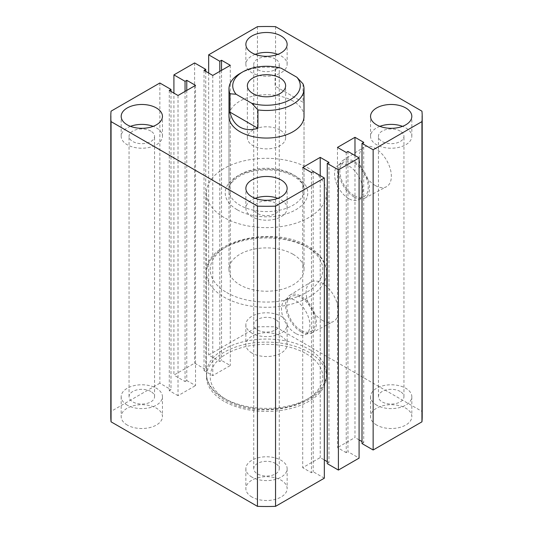 <?xml version="1.0" encoding="UTF-8"?>
<svg xmlns="http://www.w3.org/2000/svg" width="533" height="533" viewBox="0 0 533 533"><rect width="100%" height="100%" fill="white"/><g stroke="black" fill="none" stroke-linecap="round" stroke-linejoin="round"><path stroke-width="0.4" stroke-dasharray="2.67 2" d="M224.053 401.289A60.029 34.658 180 0 1 206.471 376.784A60.029 34.658 180 0 1 243.528 344.764A60.029 34.658 180 0 1 308.947 352.273A60.029 34.658 180 0 1 326.529 376.784A60.029 34.658 180 0 1 289.472 408.804A60.029 34.658 180 0 1 224.053 401.289M224.053 217.484A60.029 34.658 180 0 1 206.471 192.979A60.029 34.658 180 0 1 243.528 160.959A60.029 34.658 180 0 1 308.947 168.468A60.029 34.658 180 0 1 326.529 192.979A60.029 34.658 180 0 1 289.472 224.999A60.029 34.658 180 0 1 224.053 217.484M375.272 185.504A22.739 13.125 60 0 1 360.488 165.696A22.739 13.125 60 0 1 363.653 147.394A22.739 13.125 60 0 1 375.272 148.374A22.739 13.125 60 0 1 390.196 168.641A22.739 13.125 60 0 1 386.385 186.77A22.739 13.125 60 0 1 375.272 185.504M354.045 196.99A21.8 12.585 60 0 1 339.874 178.002A21.8 12.585 60 0 1 342.912 160.46A21.8 12.585 60 0 1 354.045 161.392A21.8 12.585 60 0 1 368.356 180.82A21.8 12.585 60 0 1 364.705 198.209A21.8 12.585 60 0 1 354.045 196.99M354.045 195.584A20.074 11.586 60 0 1 340.933 177.895A20.074 11.586 60 0 1 344.012 161.812A20.074 11.586 60 0 1 354.045 162.805A20.074 11.586 60 0 1 367.164 180.494A20.074 11.586 60 0 1 364.086 196.577A20.074 11.586 60 0 1 354.045 195.584M348.742 198.642A20.074 11.586 60 0 1 335.63 180.96A20.074 11.586 60 0 1 338.708 164.87A20.074 11.586 60 0 1 348.742 165.87A20.074 11.586 60 0 1 361.854 183.559A20.074 11.586 60 0 1 358.776 199.642A20.074 11.586 60 0 1 348.742 198.642M322.212 320.293A22.739 13.125 60 0 1 307.428 300.485A22.739 13.125 60 0 1 310.592 282.19A22.739 13.125 60 0 1 322.212 283.163A22.739 13.125 60 0 1 337.136 303.43A22.739 13.125 60 0 1 333.325 321.559A22.739 13.125 60 0 1 322.212 320.293M300.992 331.786A21.8 12.585 60 0 1 286.814 312.791A21.8 12.585 60 0 1 289.852 295.249A21.8 12.585 60 0 1 300.992 296.181A21.8 12.585 60 0 1 315.296 315.616A21.8 12.585 60 0 1 311.645 332.998A21.8 12.585 60 0 1 300.992 331.786M300.992 330.373A20.074 11.586 60 0 1 287.873 312.684A20.074 11.586 60 0 1 290.951 296.601A20.074 11.586 60 0 1 300.992 297.594A20.074 11.586 60 0 1 314.104 315.283A20.074 11.586 60 0 1 311.025 331.366A20.074 11.586 60 0 1 300.992 330.373M295.682 333.438A20.074 11.586 60 0 1 282.57 315.749A20.074 11.586 60 0 1 285.648 299.666A20.074 11.586 60 0 1 295.682 300.659A20.074 11.586 60 0 1 308.794 318.348A20.074 11.586 60 0 1 305.722 334.431A20.074 11.586 60 0 1 295.682 333.438M293.03 101.077A37.517 21.66 0 0 0 252.142 96.38A37.517 21.66 0 0 0 228.983 116.394L228.983 189.915A37.517 21.66 180 0 1 252.142 169.9A37.517 21.66 180 0 1 293.03 174.597A37.517 21.66 180 0 1 304.017 189.915A37.517 21.66 180 0 1 280.858 209.929A37.517 21.66 180 0 1 239.97 205.232A37.517 21.66 180 0 1 228.983 189.915C228.943 187.423 229.936 184.878 231.955 182.279L236.492 178.055C240.49 175.184 245.56 173.005 251.709 171.519C267.593 168.288 281.624 169.887 293.81 176.316C298.6 179.181 301.698 182.286 303.097 185.637L304.017 189.915L304.017 116.394A37.517 21.66 0 0 0 293.03 101.077M127.22 425.034A20.634 11.913 180 0 1 121.178 416.606A20.634 11.913 180 0 1 133.916 405.6A20.634 11.913 180 0 1 156.402 408.185A20.634 11.913 180 0 1 162.445 416.606A20.634 11.913 180 0 1 149.706 427.613A20.634 11.913 180 0 1 127.22 425.034M127.22 405.12A20.634 11.913 180 0 1 121.178 396.692A20.634 11.913 180 0 1 133.916 385.685A20.634 11.913 180 0 1 156.402 388.271A20.634 11.913 180 0 1 162.445 396.692A20.634 11.913 180 0 1 149.706 407.705A20.634 11.913 180 0 1 127.22 405.12M251.909 353.039A20.634 11.913 180 0 1 245.866 344.618A20.634 11.913 180 0 1 258.605 333.611A20.634 11.913 180 0 1 281.091 336.196A20.634 11.913 180 0 1 287.134 344.618A20.634 11.913 180 0 1 274.395 355.624A20.634 11.913 180 0 1 251.909 353.039M251.909 333.132A20.634 11.913 180 0 1 245.866 324.704A20.634 11.913 180 0 1 258.605 313.697A20.634 11.913 180 0 1 281.091 316.282A20.634 11.913 180 0 1 287.134 324.704A20.634 11.913 180 0 1 274.395 335.71A20.634 11.913 180 0 1 251.909 333.132M376.598 425.034A20.634 11.913 180 0 1 370.555 416.606A20.634 11.913 180 0 1 383.294 405.6A20.634 11.913 180 0 1 405.78 408.185A20.634 11.913 180 0 1 411.822 416.606A20.634 11.913 180 0 1 399.084 427.613A20.634 11.913 180 0 1 376.598 425.034M376.598 405.12A20.634 11.913 180 0 1 370.555 396.692A20.634 11.913 180 0 1 383.294 385.685A20.634 11.913 180 0 1 405.78 388.271A20.634 11.913 180 0 1 411.822 396.692A20.634 11.913 180 0 1 399.084 407.705A20.634 11.913 180 0 1 376.598 405.12M251.909 497.022A20.634 11.913 180 0 1 245.866 488.594A20.634 11.913 180 0 1 258.605 477.588A20.634 11.913 180 0 1 281.091 480.173A20.634 11.913 180 0 1 287.134 488.594A20.634 11.913 180 0 1 274.395 499.601A20.634 11.913 180 0 1 251.909 497.022M251.909 477.108A20.634 11.913 180 0 1 245.866 468.687A20.634 11.913 180 0 1 258.605 457.68A20.634 11.913 180 0 1 281.091 460.259A20.634 11.913 180 0 1 287.134 468.687A20.634 11.913 180 0 1 274.395 479.693A20.634 11.913 180 0 1 251.909 477.108M379.856 126.348A20.634 11.913 0 0 0 370.555 136.308A20.634 11.913 0 0 0 376.598 144.729A20.634 11.913 0 0 0 399.084 147.315A20.634 11.913 0 0 0 411.822 136.308A20.634 11.913 0 0 0 405.78 127.88A20.634 11.913 0 0 0 402.522 126.348M255.167 198.336A20.634 11.913 0 0 0 245.866 208.296A20.634 11.913 0 0 0 251.909 216.718A20.634 11.913 0 0 0 274.395 219.303A20.634 11.913 0 0 0 287.134 208.296A20.634 11.913 0 0 0 281.091 199.868A20.634 11.913 0 0 0 277.833 198.336M130.478 126.348A20.634 11.913 0 0 0 121.178 136.308A20.634 11.913 0 0 0 127.22 144.729A20.634 11.913 0 0 0 149.706 147.315A20.634 11.913 0 0 0 162.445 136.308A20.634 11.913 0 0 0 156.402 127.88A20.634 11.913 0 0 0 153.144 126.348M255.167 54.359A20.634 11.913 0 0 0 245.866 64.313A20.634 11.913 0 0 0 251.909 72.741A20.634 11.913 0 0 0 274.395 75.32A20.634 11.913 0 0 0 287.134 64.313A20.634 11.913 0 0 0 281.091 55.892A20.634 11.913 0 0 0 277.833 54.359M275.521 203.086A12.759 7.362 0 0 0 261.616 201.487A12.759 7.362 0 0 0 253.741 208.296A12.759 7.362 0 0 0 257.479 213.5A12.759 7.362 0 0 0 271.384 215.099A12.759 7.362 0 0 0 279.259 208.296A12.759 7.362 0 0 0 275.521 203.086M275.521 463.477A12.759 7.362 0 0 0 261.616 461.878A12.759 7.362 0 0 0 253.741 468.687A12.759 7.362 0 0 0 257.479 473.89A12.759 7.362 0 0 0 271.384 475.489A12.759 7.362 0 0 0 279.259 468.687A12.759 7.362 0 0 0 275.521 463.477M400.21 131.098A12.759 7.362 0 0 0 386.312 129.499A12.759 7.362 0 0 0 378.437 136.308A12.759 7.362 0 0 0 382.168 141.512A12.759 7.362 0 0 0 396.072 143.111A12.759 7.362 0 0 0 403.947 136.308A12.759 7.362 0 0 0 400.21 131.098M400.21 391.489A12.759 7.362 0 0 0 386.312 389.89A12.759 7.362 0 0 0 378.437 396.692A12.759 7.362 0 0 0 382.168 401.902A12.759 7.362 0 0 0 396.072 403.501A12.759 7.362 0 0 0 403.947 396.692A12.759 7.362 0 0 0 400.21 391.489M275.521 59.11A12.759 7.362 0 0 0 261.616 57.511A12.759 7.362 0 0 0 253.741 64.313A12.759 7.362 0 0 0 257.479 69.523A12.759 7.362 0 0 0 271.384 71.122A12.759 7.362 0 0 0 279.259 64.313A12.759 7.362 0 0 0 275.521 59.11M275.521 319.5A12.759 7.362 0 0 0 261.616 317.901A12.759 7.362 0 0 0 253.741 324.704A12.759 7.362 0 0 0 257.479 329.914A12.759 7.362 0 0 0 271.384 331.513A12.759 7.362 0 0 0 279.259 324.704A12.759 7.362 0 0 0 275.521 319.5M150.832 131.098A12.759 7.362 0 0 0 136.928 129.499A12.759 7.362 0 0 0 129.053 136.308A12.759 7.362 0 0 0 132.79 141.512A12.759 7.362 0 0 0 146.688 143.111A12.759 7.362 0 0 0 154.563 136.308A12.759 7.362 0 0 0 150.832 131.098M150.832 391.489A12.759 7.362 0 0 0 136.928 389.89A12.759 7.362 0 0 0 129.053 396.692A12.759 7.362 0 0 0 132.79 401.902A12.759 7.362 0 0 0 146.688 403.501A12.759 7.362 0 0 0 154.563 396.692A12.759 7.362 0 0 0 150.832 391.489M421.943 111.17L421.943 411.383L275.548 326.862A155.703 89.897 0 0 0 257.452 326.862L208.663 355.031L219.809 361.467L221.535 360.468L230.289 365.525L212.78 375.632L204.019 370.582L205.745 369.582L194.605 363.153L173.911 375.099L173.911 93.108M275.548 26.65L275.548 326.862M257.452 26.65L257.452 326.862M208.663 73.048L208.663 355.031M219.809 71.362L219.809 361.467M221.535 70.363L221.535 360.468M230.289 65.312L230.289 365.525M212.78 75.419L212.78 375.632M204.019 70.363L204.019 370.582M205.745 71.362L205.745 369.582M194.605 62.934L194.605 363.153M185.051 91.423L185.051 381.535L173.911 375.099M186.777 90.43L186.777 380.535L185.051 381.535M195.531 85.373L195.531 385.592L186.777 380.535M178.022 95.487L178.022 395.699L195.531 385.592M169.267 90.43L169.267 390.642L178.022 395.699M170.993 91.423L170.993 389.65L169.267 390.642M159.853 83.001L159.853 383.214L170.993 389.65M159.853 383.214L111.057 411.383A155.703 89.897 0 0 0 110.797 416.606M111.057 111.17L111.057 411.383M324.337 478.181L313.191 471.745L311.465 472.744L302.711 467.688L320.22 457.58L324.337 459.952M313.191 171.533L313.191 471.745M311.465 172.532L311.465 472.744M302.711 167.475L302.711 467.688M320.22 175.59L320.22 457.58M327.255 461.638L328.981 462.637L327.255 463.63M328.981 162.418L328.981 462.637M347.949 151.465L347.949 451.684L359.089 458.114M346.223 152.465L346.223 452.677L347.949 451.684M337.469 147.408L337.469 447.627L346.223 452.677M354.978 155.529L354.978 437.513L337.469 447.627M363.733 142.358L363.733 442.57L362.007 441.577M359.089 439.892L354.978 437.513M362.007 443.563L363.733 442.57M422.203 416.606A155.703 89.897 0 0 0 421.943 411.383M280.032 130.025A19.135 11.046 0 0 0 259.178 127.634A19.135 11.046 0 0 0 247.365 137.834A19.135 11.046 0 0 0 252.968 145.649A19.135 11.046 0 0 0 273.822 148.041A19.135 11.046 0 0 0 285.635 137.834A19.135 11.046 0 0 0 280.032 130.025M293.03 254.248A37.517 21.66 180 0 1 304.017 269.565A37.517 21.66 180 0 1 280.858 289.579A37.517 21.66 180 0 1 239.97 284.882A37.517 21.66 180 0 1 228.983 269.565A37.517 21.66 180 0 1 252.142 249.551A37.517 21.66 180 0 1 293.03 254.248M303.024 83.874L303.024 102.249L275.075 86.113L275.075 67.731L281.204 68.211M239.97 73.507A37.517 21.66 180 0 1 275.075 67.731M303.024 102.249L275.075 86.113M237.318 209.829A41.268 23.825 0 0 0 295.682 209.829A41.268 23.825 0 0 0 295.682 176.13A41.268 23.825 0 0 0 237.318 176.13A41.268 23.825 0 0 0 237.318 209.829M224.053 398.224A60.029 34.658 0 0 0 289.472 405.74A60.029 34.658 0 0 0 326.529 373.72A60.029 34.658 0 0 0 308.947 349.215A60.029 34.658 0 0 0 243.528 341.7A60.029 34.658 0 0 0 206.471 373.72A60.029 34.658 0 0 0 224.053 398.224M306.295 353.805A56.278 32.493 180 0 1 306.295 399.757A56.278 32.493 180 0 1 226.705 399.757A56.278 32.493 180 0 1 226.705 353.805A56.278 32.493 180 0 1 306.295 353.805M226.705 292.537A56.278 32.493 0 0 0 306.295 292.537A56.278 32.493 0 0 0 306.295 246.586A56.278 32.493 0 0 0 226.705 246.586A56.278 32.493 0 0 0 226.705 292.537M308.947 248.118A60.029 34.658 180 0 1 326.529 272.63A60.029 34.658 180 0 1 289.472 304.649A60.029 34.658 180 0 1 224.053 297.134A60.029 34.658 180 0 1 206.471 272.63A60.029 34.658 180 0 1 243.528 240.61A60.029 34.658 180 0 1 308.947 248.118M206.471 192.979L206.471 376.784M342.912 160.46L363.653 147.394M338.708 164.87L344.012 161.812M289.852 295.249L310.592 282.19M285.648 299.666L290.951 296.601M121.178 396.692L121.178 416.606M245.866 324.704L245.866 344.618M370.555 396.692L370.555 416.606M245.866 468.687L245.866 488.594M370.555 136.308L370.555 116.394M245.866 208.296L245.866 188.382M121.178 136.308L121.178 116.394M245.866 64.313L245.866 44.406M253.741 468.687L253.741 208.296M378.437 396.692L378.437 136.308M253.741 324.704L253.741 64.313M129.053 396.692L129.053 136.308M154.563 396.692L154.563 136.308M279.259 324.704L279.259 64.313M403.947 396.692L403.947 136.308M279.259 468.687L279.259 208.296M287.134 64.313L287.134 44.406M162.445 136.308L162.445 116.394M287.134 208.296L287.134 188.382M411.822 136.308L411.822 116.394M287.134 468.687L287.134 488.594M411.822 396.692L411.822 416.606M287.134 324.704L287.134 344.618M162.445 396.692L162.445 416.606M305.722 334.431L311.025 331.366M311.645 332.998L333.325 321.559M358.776 199.642L364.086 196.577M364.705 198.209L386.385 186.77M326.529 192.979L326.529 376.784M326.529 373.72C328.268 405.973 259.105 421.503 224.826 399.943C217.691 395.832 212.527 390.829 209.342 384.933C207.444 381.328 206.484 377.591 206.471 373.72L206.471 272.63C204.732 240.376 273.895 224.839 308.174 246.399C315.283 250.503 320.44 255.487 323.631 261.363C325.55 264.974 326.516 268.732 326.529 272.63L326.529 373.72M247.365 137.834L247.365 85.76M304.017 269.565L304.017 116.394M228.983 269.565L228.983 116.394M285.635 137.834L285.635 85.76"/><path stroke-width="0.8" d="M228.983 88.824L228.983 116.394A37.517 21.66 0 0 0 239.97 131.711A37.517 21.66 0 0 0 280.858 136.408A37.517 21.66 0 0 0 304.017 116.394L304.017 88.824A37.517 21.66 180 0 1 257.925 109.911L257.925 128.293C251.01 130.358 245.027 129.965 239.97 127.114C234.973 124.162 231.642 119.172 229.976 112.15L229.976 93.775A37.517 21.66 180 0 1 228.983 88.824A37.517 21.66 180 0 1 239.97 73.507L242.622 71.975A33.766 19.494 0 0 0 236.099 94.248L251.796 103.309A33.766 19.494 0 0 0 290.378 99.544A33.766 19.494 0 0 0 296.901 77.272L303.024 83.874A37.517 21.66 180 0 1 304.017 88.824M405.78 107.966A20.634 11.913 0 0 0 383.294 105.387A20.634 11.913 0 0 0 370.555 116.394A20.634 11.913 0 0 0 376.598 124.815A20.634 11.913 0 0 0 399.084 127.4A20.634 11.913 0 0 0 411.822 116.394A20.634 11.913 0 0 0 405.78 107.966M402.522 126.348A20.634 11.913 0 0 0 379.856 126.348M281.091 179.961A20.634 11.913 0 0 0 258.605 177.376A20.634 11.913 0 0 0 245.866 188.382A20.634 11.913 0 0 0 251.909 196.804A20.634 11.913 0 0 0 274.395 199.389A20.634 11.913 0 0 0 287.134 188.382A20.634 11.913 0 0 0 281.091 179.961M277.833 198.336A20.634 11.913 0 0 0 255.167 198.336M156.402 107.966A20.634 11.913 0 0 0 133.916 105.387A20.634 11.913 0 0 0 121.178 116.394A20.634 11.913 0 0 0 127.22 124.815A20.634 11.913 0 0 0 149.706 127.4A20.634 11.913 0 0 0 162.445 116.394A20.634 11.913 0 0 0 156.402 107.966M153.144 126.348A20.634 11.913 0 0 0 130.478 126.348M281.091 35.977A20.634 11.913 0 0 0 258.605 33.399A20.634 11.913 0 0 0 245.866 44.406A20.634 11.913 0 0 0 251.909 52.827A20.634 11.913 0 0 0 274.395 55.412A20.634 11.913 0 0 0 287.134 44.406A20.634 11.913 0 0 0 281.091 35.977M277.833 54.359A20.634 11.913 0 0 0 255.167 54.359M421.943 121.617L373.147 149.786L373.147 449.999L421.943 421.83L421.943 121.617A155.703 89.897 0 0 0 422.203 116.394A155.703 89.897 0 0 0 421.943 111.17L275.548 26.65A155.703 89.897 0 0 0 257.452 26.65L208.663 54.819L208.663 73.048M208.663 54.819L219.809 61.255L219.809 71.362M219.809 61.255L221.535 60.256L221.535 70.363M221.535 60.256L230.289 65.312L212.78 75.419L204.019 70.363L205.745 69.37L205.745 71.362M205.745 69.37L194.605 62.934L173.911 74.886L173.911 93.108M110.797 116.394L110.797 416.606A155.703 89.897 0 0 0 111.057 421.83L257.452 506.35L257.452 206.138L111.057 121.617A155.703 89.897 0 0 1 110.797 116.394A155.703 89.897 0 0 1 111.057 111.17L159.853 83.001L170.993 89.437L169.267 90.43L178.022 95.487L195.531 85.373L186.777 80.323L185.051 81.316L185.051 91.423M185.051 81.316L173.911 74.886M186.777 80.323L186.777 90.43M170.993 89.437L170.993 91.423M111.057 121.617L111.057 421.83M257.452 506.35A155.703 89.897 0 0 0 275.548 506.35L275.548 206.138A155.703 89.897 0 0 1 257.452 206.138M275.548 206.138L324.337 177.969L324.337 478.181L275.548 506.35M324.337 177.969L313.191 171.533L311.465 172.532L302.711 167.475L320.22 157.368L320.22 175.59M324.337 459.952L327.255 461.638M320.22 157.368L328.981 162.418L327.255 163.418L327.255 463.63L338.395 470.066L338.395 169.847L327.255 163.418M373.147 149.786L362.007 143.35L363.733 142.358L354.978 137.301L337.469 147.408L346.223 152.465L347.949 151.465L359.089 157.901L359.089 458.114L338.395 470.066M359.089 157.901L338.395 169.847M354.978 137.301L354.978 155.529M362.007 441.577L359.089 439.892M362.007 143.35L362.007 443.563L373.147 449.999M421.943 421.83A155.703 89.897 0 0 0 422.203 416.606L422.203 116.394M280.032 77.945A19.135 11.046 0 0 0 259.178 75.553A19.135 11.046 0 0 0 247.365 85.76A19.135 11.046 0 0 0 252.968 93.568A19.135 11.046 0 0 0 273.822 95.967A19.135 11.046 0 0 0 285.635 85.76A19.135 11.046 0 0 0 280.032 77.945M242.622 71.975A33.766 19.494 0 0 1 281.204 68.211L296.901 77.272M257.925 128.293L229.976 112.15M236.099 94.248L229.976 93.775M257.925 109.911L251.796 103.309"/></g></svg>
